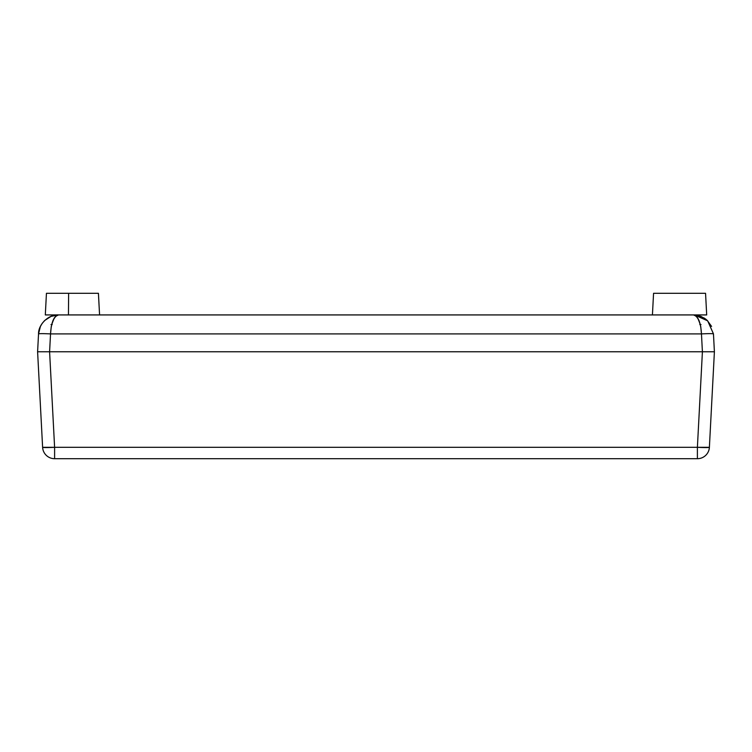 <?xml version="1.0" encoding="UTF-8"?>
<svg xmlns="http://www.w3.org/2000/svg" width="752" height="752" viewBox="0 0 752 752"><rect width="100%" height="100%" fill="white"/><g stroke="black" fill="none" stroke-linecap="round" stroke-linejoin="round"><path stroke-width="1.13" d="M708.779 351.767L714.4 351.767L710.884 351.767L714.4 351.767L713.46 333.907L714.4 351.767L713.488 351.767L714.4 351.767L709.39 447.308L714.4 351.767L49.594 351.767L54.605 447.308L697.395 447.308L702.406 351.767L37.6 351.767L42.61 447.308L37.6 351.767L38.512 351.767L37.6 351.767L38.54 333.907L37.6 351.767L43.447 351.767M697.395 458.701L54.605 458.701L697.395 458.701A12.013 12.013 0 0 0 709.39 447.308A12.013 12.013 0 0 1 697.395 458.701L697.395 447.308A12.013 0.63 3 0 0 709.39 447.308L697.395 447.308L697.395 458.701M704.774 351.767L713.488 351.767L702.406 351.767L697.395 447.308L54.605 447.308L49.594 351.767L38.512 351.767L45.9 351.767M708.873 447.468L709.39 447.308M707.359 447.553L708.469 447.506M42.61 447.308A12.013 0.63 -3 0 0 54.605 447.308L54.605 458.701L54.605 447.308L42.61 447.308A12.013 12.013 0 0 0 54.605 458.701A12.013 12.013 0 0 1 42.61 447.308M42.61 447.327L43.127 447.468M43.531 447.506L44.641 447.553M44.753 320.427L51.117 316.357L58.534 314.928L55.563 316.357L53.016 320.427L51.258 326.565L50.534 333.907L701.466 333.907A12.013 0.63 -3 0 1 713.46 333.907A12.013 0.63 177 0 0 701.466 333.907L702.406 351.767L701.466 333.907L50.534 333.907C51.221 322.373 53.89 316.047 58.534 314.928L58.534 314.928C48.946 314.139 38.249 324.291 38.54 333.907A12.013 0.63 3 0 1 50.534 333.907L49.594 351.767L41.116 351.767L702.406 351.767L49.594 351.767L50.534 333.907A12.013 0.63 -177 0 0 38.54 333.907L40.411 326.424M711.589 326.424L707.247 320.427L704.267 318.087L697.245 315.285L693.466 314.928C698.11 316.047 700.779 322.373 701.466 333.907L700.742 326.565L698.984 320.427L696.437 316.357L693.579 314.928L68.451 314.928L99.574 314.928L98.437 293.299L68.62 293.299L68.451 314.928L95.711 314.928M47.226 351.767L45.007 351.767M705.649 319.055L700.883 316.357L693.466 314.928L68.451 314.928L68.62 293.299L98.409 293.299L99.574 314.928M40.335 326.584L38.54 333.813M44.612 320.559L42.225 323.332M42.215 323.341L40.354 326.556M52.208 324.535L50.995 324.535L51.691 324.535L54.21 318.087L57.02 315.285L58.534 314.928L51.117 316.357M713.46 333.86L707.67 320.831L694.481 314.956M705.724 319.111L707.247 320.427M693.466 314.928L694.98 315.285L697.79 318.087L700.309 324.535M701.005 324.535L699.792 324.535M44.133 351.767L43.221 351.767M652.426 314.928L653.563 293.299L705.555 293.299L706.692 314.928L705.555 293.299L653.563 293.299L652.426 314.928L706.692 314.928L654.494 314.928M46.474 293.299L68.62 293.299L46.445 293.299L45.308 314.928L68.451 314.928L45.346 314.928"/></g></svg>
